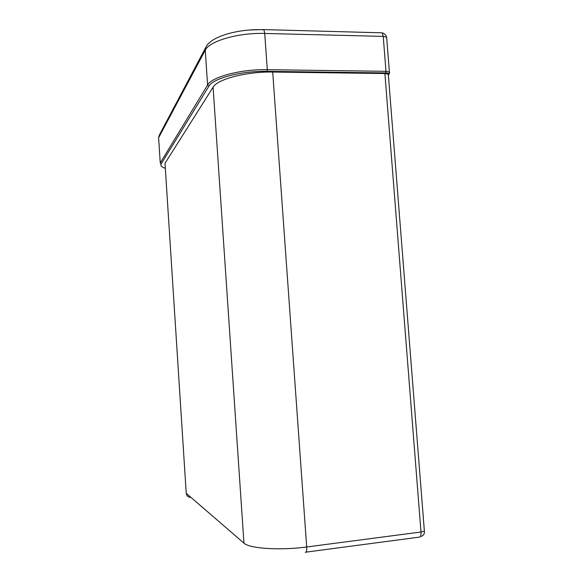 <?xml version="1.0" encoding="UTF-8"?>
<svg xmlns="http://www.w3.org/2000/svg" width="583" height="583" viewBox="0 0 583 583"><rect width="100%" height="100%" fill="white"/><g stroke="black" fill="none" stroke-linecap="round" stroke-linejoin="round"><path stroke-width="0.87" d="M165.157 165.659L165.004 163.306L213.086 87.217C217.306 79.208 246.449 71.49 272.698 72.044L384.897 73.531L388.307 74.209L388.395 75.396M424.3 530.202L424.373 531.091L420.992 532.009C421.13 535.806 420.416 537.533 418.834 537.191L305.237 552.239C306.374 552.662 306.862 550.906 306.694 546.978L420.992 532.009L384.897 73.531M272.698 72.044L306.694 546.978C279.942 550.636 249.211 548.53 243.956 543.145L213.086 87.217M165.004 163.306L186.232 493.313L243.956 543.145M186.123 491.586L186.232 493.313C186.677 496.024 188.243 497.372 190.94 497.372M264.718 33.45L267.298 69.683L385.982 71.33L383.228 36.386L264.718 33.45C238.316 32.561 209.253 41.094 205.245 50.204L158.627 137.726L160.245 162.985L207.592 85.023L205.245 50.204L206.112 46.771C211.163 36.489 238.454 28.516 263.953 29.769L264.718 33.45M249.138 30.017L262.685 29.58L382.237 32.83L383.228 36.386L386.638 37.188L386.748 38.551M388.329 74.522C389.109 73.589 388.198 73.064 385.603 72.933L267.065 71.345C241.318 70.798 212.897 78.362 208.874 86.233L161.178 163.845C160.223 165.572 161.6 167.066 165.324 168.312M205.675 47.602L159.268 135.212L158.627 137.726L158.787 140.292M208.874 86.233L207.592 85.023C211.673 76.912 240.852 69.1 267.298 69.683L267.065 71.345M385.603 72.933L385.982 71.33L389.393 72.015L389.714 72.904M381.712 32.816L382.237 32.83C384.452 33.523 385.917 34.98 386.638 37.188L389.393 72.015L389.058 74.216L388.329 74.573M160.245 162.985L161.178 163.845M388.307 74.209L424.373 531.091C424.694 533.809 423.586 535.58 421.043 536.389M158.627 137.158L158.685 138.63M388.351 74.799L388.781 74.442"/></g></svg>
